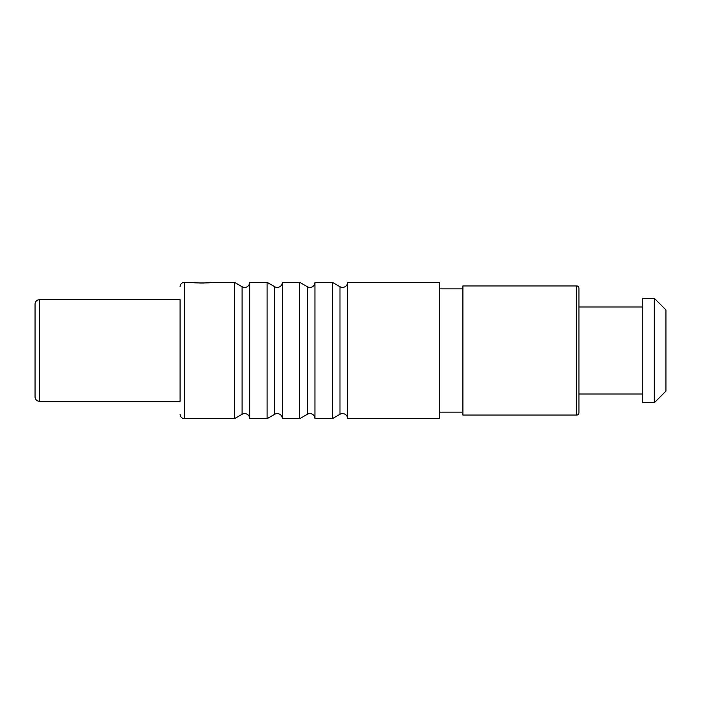 <?xml version="1.0" encoding="UTF-8"?>
<svg xmlns="http://www.w3.org/2000/svg" width="701" height="701" viewBox="0 0 701 701"><rect width="100%" height="100%" fill="white"/><g stroke="black" fill="none" stroke-linecap="round" stroke-linejoin="round"><path stroke-width="1.05" d="M39.405 401.261A4.355 4.355 0 0 1 35.05 396.915L35.05 304.085A4.355 4.355 0 0 1 39.405 299.739L180.087 299.739L180.087 401.261L39.405 401.261L39.405 299.739M180.087 401.261L180.087 299.739M180.087 414.317A4.355 4.355 0 0 0 184.433 418.663L184.433 282.337A4.355 4.355 0 0 0 180.087 286.683M267.107 282.337L267.107 418.663L249.705 418.663L249.705 282.337L267.107 282.337L274.722 286.727A5.073 5.073 0 0 0 282.337 282.337L282.337 418.663L299.739 418.663L307.353 414.273A5.073 5.073 0 0 1 314.968 418.663L332.37 418.663L339.985 414.273A5.073 5.073 0 0 1 347.6 418.663L439.693 418.663L439.693 282.337L347.6 282.337L347.6 418.663M299.739 418.663L299.739 282.337L282.337 282.337M332.37 418.663L332.37 282.337L314.968 282.337L314.968 418.663M184.433 418.663L234.476 418.663L234.476 282.337L211.991 282.337C212.613 283.16 191.058 283.16 191.688 282.337L184.433 282.337M191.688 282.337L196.368 282.871M267.107 418.663L274.722 414.273A5.073 5.073 0 0 1 282.337 418.663M234.476 282.337L242.09 286.727A5.073 5.073 0 0 0 249.705 282.337M234.476 418.663L242.09 414.273A5.073 5.073 0 0 1 249.705 418.663M299.739 282.337L307.353 286.727A5.073 5.073 0 0 0 314.968 282.337M332.37 282.337L339.985 286.727A5.073 5.073 0 0 0 347.6 282.337M462.905 412.135L439.693 412.135M462.905 288.865L439.693 288.865M462.905 285.955L462.905 415.045L576.757 415.045A2.173 2.173 180 0 0 578.93 412.863L578.93 288.137A2.173 2.173 0 0 0 576.757 285.955L462.905 285.955M642.747 394.015L578.93 394.015M642.747 306.985L578.93 306.985M642.747 298.284L642.747 402.716L654.348 402.716L654.348 298.284L642.747 298.284M654.348 298.284L665.95 309.895L665.95 391.105L654.348 402.716M204.026 283.055L199.654 283.055M274.722 286.727L274.722 414.273M242.09 286.727L242.09 414.273M307.353 286.727L307.353 414.273M339.985 286.727L339.985 414.273M576.757 415.045L576.757 285.955"/></g></svg>
